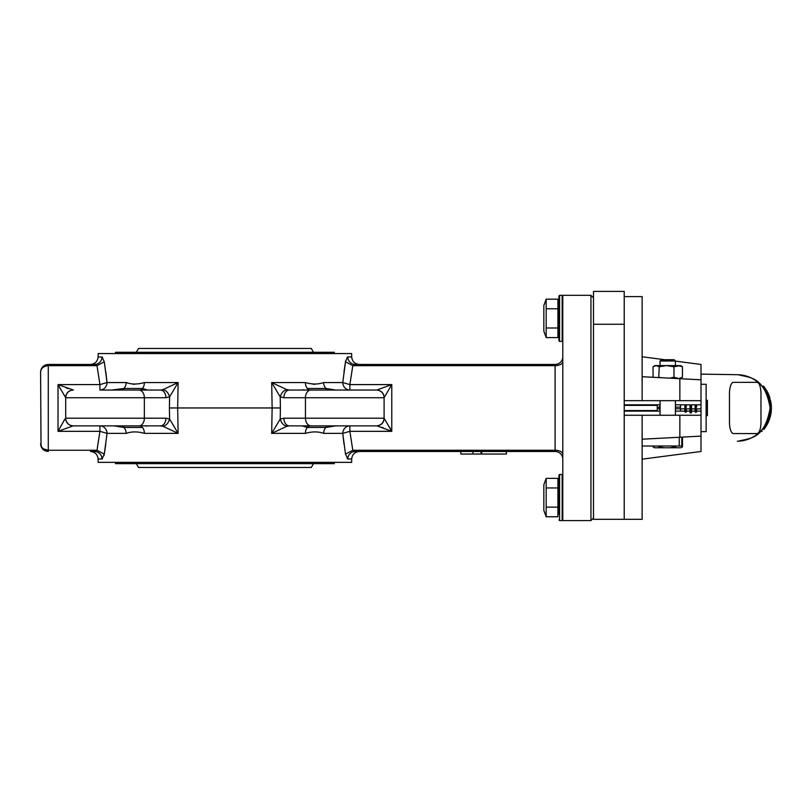 <?xml version="1.0" encoding="UTF-8"?>
<svg xmlns="http://www.w3.org/2000/svg" width="812" height="812" viewBox="0 0 812 812"><rect width="100%" height="100%" fill="white"/><g stroke="black" fill="none" stroke-linecap="round" stroke-linejoin="round"><path stroke-width="1.22" d="M657.253 411.116L657.253 404.812M624.215 405.361L656.857 405.361M660.054 409.948L658.065 407.959L660.054 405.97M624.215 410.567L656.857 410.567M559.58 341.405L562.148 341.405L562.148 295.335L559.58 295.335L559.58 341.405L558.94 340.766L558.94 335.011L557.915 335.011M558.94 340.766L558.94 295.974L558.94 301.729L557.915 301.729M543.837 305.576L546.171 299.161L546.171 337.589L543.837 331.174L543.837 305.576M546.171 299.161L557.915 299.161L557.915 337.589L546.171 337.589M557.915 308.763L546.171 308.763M557.915 327.977L546.171 327.977M557.915 514.189L558.94 514.189L558.94 475.152L558.94 480.917L557.915 480.917M642.13 439.201L679.857 437.232L679.857 415.257L624.215 415.257L624.215 519.315L593.501 519.315L593.501 324.262L624.215 324.262L624.215 291.406L593.501 291.406L593.501 324.262M624.215 415.257L642.13 415.257L642.13 519.315L624.215 519.315L624.215 324.262L624.215 400.671L679.857 400.671L679.857 378.697L642.13 376.717M102.464 357.107L98.11 356.945L98.191 353.565L351.606 353.565L351.687 356.945C352.225 361.513 354.783 364.02 359.361 364.446L555.103 364.446A7.684 7.684 0 0 0 562.787 356.772M98.11 356.945C97.572 361.513 95.014 364.02 90.436 364.446L94.588 364.446A7.684 7.44 -90 0 0 102.028 356.945L104.291 361.797L107.032 382.543A7.684 7.105 -90 0 1 99.927 390.044L160.482 390.044L163.009 389.628L178.112 382.543L177.666 407.959L272.132 407.959L271.685 382.543L286.798 389.628L289.316 390.044L376.758 390.044L349.87 390.044L376.758 390.044L391.78 384.594L384.096 397.728A7.684 7.684 0 0 0 376.423 390.044M382.147 423.316A7.684 7.684 0 0 1 376.423 425.884A7.684 7.684 0 0 0 382.147 423.316L382.147 423.316A7.684 7.684 0 0 1 376.423 425.884L376.423 425.884C381.082 425.427 383.64 422.869 384.096 418.2L384.096 397.728L283.885 397.728L280.201 396.885L271.685 382.543L305.393 382.543C312.123 384.502 318.202 384.502 323.633 382.543L323.633 382.543A7.684 5.948 -90 0 0 325.988 388.481L335.671 390.044M323.633 382.543L342.765 382.543L345.506 361.797L347.343 357.097M345.78 360.437L345.607 361.238M351.687 356.945L347.769 356.945A7.684 7.44 -90 0 0 355.209 364.446L352.804 365.664L345.506 361.797L343.983 371.876M314.741 384.35L312.935 384.127M138.923 390.044A7.684 5.43 90 0 1 144.353 397.728L65.701 397.728A7.684 7.684 0 0 1 73.374 390.044A7.684 7.684 0 0 0 65.701 397.728A7.684 7.684 0 0 1 73.374 390.044A7.684 7.684 0 0 0 65.701 397.728L65.701 418.2L165.912 418.2L169.596 419.033L169.403 407.959L177.666 407.959L178.112 433.375L144.404 433.375C137.695 431.426 131.615 431.426 126.164 433.375L107.032 433.375L104.291 454.121L102.028 458.973L98.11 458.973L98.191 462.353L351.606 462.353L351.687 458.973L347.769 458.973L345.506 454.121L342.765 433.375L343.994 444.113M347.333 458.821L347.769 458.973A7.684 7.44 90 0 1 355.209 451.482L555.103 451.482L555.103 364.446L355.209 364.446M380.036 424.97A7.684 7.684 0 0 1 376.423 425.884L335.671 425.884L325.988 427.447A7.684 5.948 -90 0 0 323.633 433.375C318.223 431.426 312.143 431.426 305.393 433.375L271.685 433.375L272.132 407.959L280.404 407.959L280.201 419.033L283.885 418.2L384.096 418.2L391.78 431.324L377.265 425.935M562.787 295.335L562.787 520.593L590.943 520.593L590.943 295.335L562.787 295.335M593.501 297.892L590.943 295.335M593.501 518.026L590.943 520.593M338.025 425.884L289.316 425.884L286.798 426.3L271.685 433.375L280.201 419.033C281.419 423.123 283.621 425.539 286.798 426.3M163.009 426.3C166.186 425.539 168.378 423.123 169.596 419.033L178.112 433.375L163.009 426.3L160.482 425.884L73.05 425.884L99.927 425.884L73.05 425.884L58.017 431.324L64.869 419.154M65.528 418.393C66.097 422.92 68.604 425.417 73.05 425.884C68.604 425.417 66.097 422.92 65.528 418.393L65.701 418.2A7.684 7.684 0 0 0 73.374 425.884M351.687 458.973C352.225 454.405 354.783 451.908 359.361 451.482L460.81 451.482L460.81 454.04L472.939 454.04L472.939 451.482M481.039 451.482L481.039 454.04L506.404 454.04L506.404 451.482L555.103 451.482A7.684 7.684 0 0 1 562.787 459.156M98.11 458.973C97.572 454.405 95.014 451.908 90.436 451.482L94.588 451.482A7.684 7.44 90 0 1 102.028 458.973L102.454 458.821M104.017 455.481L104.19 454.69M94.588 451.482L96.993 450.264L104.291 454.121L105.814 444.042M134.528 384.35L132.772 384.127M127.149 382.614L126.54 382.553M111.772 390.044L123.82 388.481A7.684 5.948 90 0 0 126.164 382.543L126.164 382.543C131.595 384.502 137.675 384.502 144.404 382.543L178.112 382.543L169.596 396.885L165.912 397.728L144.353 397.728L144.353 418.2A7.684 5.43 90 0 1 138.923 425.884M41.026 446.326L40.6 372.129C40.803 368.435 43.361 366.283 48.284 365.664L48.284 451.482C43.543 450.985 40.986 448.427 40.6 443.799C40.976 447.656 43.533 449.807 48.284 450.264L96.993 450.264L99.927 431.324L58.017 431.324L58.017 384.594L73.374 390.044A7.684 7.684 0 0 0 65.701 397.728L58.017 384.594L99.927 384.594L107.032 382.543L105.804 371.815M114.127 425.884L123.82 427.447A7.684 5.948 90 0 1 126.164 433.375M305.393 382.543A7.684 4.852 -90 0 0 307.312 388.481L309.291 390.044L303.607 390.044M303.607 426.178L307.312 427.447L325.988 427.447L326.14 425.884L376.758 425.884C381.204 425.417 383.7 422.92 384.269 418.393M562.787 361.614A7.684 4.04 0 0 1 555.103 365.664L352.804 365.664L349.87 384.594L391.78 384.594L391.78 431.324L349.87 431.324L352.804 450.264L354.225 451.299M353.362 450.833L352.804 450.264L555.103 450.264A7.684 4.04 0 0 1 562.787 454.304M96.435 365.085L94.588 364.446L48.284 364.446L48.284 365.664L46.67 365.806M95.583 364.629L48.284 364.446C43.543 364.943 40.986 367.501 40.6 372.129L41.107 369.369M99.927 390.044L99.927 384.594L96.993 365.664L48.284 365.664M311.503 425.884L315.401 425.884M144.404 433.375A7.684 4.852 90 0 0 142.486 427.447L140.517 425.884L146.19 425.884M390.136 428.198L389.608 427.224M302.176 390.044L303.607 389.75M381.528 427.244L383.497 427.965M147.622 425.884L146.19 426.178M73.05 390.044C68.604 390.501 66.097 392.998 65.528 397.535C66.097 392.998 68.604 390.501 73.05 390.044L72.532 389.983M68.269 388.674L66.3 387.953M64.412 419.834L63.975 420.514M59.672 387.73L60.189 388.704M123.657 390.044L123.82 388.481L142.486 388.481L147.622 390.044M140.517 390.044L142.486 388.481A7.684 4.852 90 0 0 144.404 382.543M140.517 425.884L142.486 427.447L123.82 427.447L123.657 425.884M307.312 388.481L325.988 388.481L326.14 390.044M309.291 425.884L307.312 427.447L302.176 425.884M307.312 427.447A7.684 4.852 -90 0 0 305.393 433.375M45.167 450.822L43.777 450.021M42.671 449.036L41.747 447.838M48.284 450.264L43.554 448.884M41.625 447.006L40.6 443.799M41.716 368.14L45.096 365.136M46.02 364.781L48.284 364.446M104.291 361.797L96.993 365.664M107.032 433.375L99.927 431.324L99.927 425.884A7.684 7.105 -90 0 1 107.032 433.375M345.506 454.121L352.804 450.264M342.765 433.375L349.87 431.324L349.87 425.884A7.684 7.105 90 0 0 342.765 433.375L323.633 433.375M342.765 382.543L349.87 384.594L349.87 390.044A7.684 7.105 90 0 1 342.765 382.543M378.098 390.166L380.808 391.262M384.269 397.535C383.7 392.998 381.204 390.501 376.758 390.044M283.885 397.728A7.684 5.43 -90 0 1 289.316 390.044M280.404 407.959L280.201 396.885C281.419 392.805 283.621 390.379 286.798 389.628M380.046 424.97A7.684 7.684 0 0 0 382.807 422.473M382.807 422.463A7.684 7.684 0 0 0 384.096 418.2M289.316 425.884A7.684 5.43 -90 0 1 283.885 418.2M165.912 418.2A7.684 5.43 90 0 1 160.482 425.884M160.482 390.044A7.684 5.43 90 0 1 165.912 397.728M163.009 389.628C166.186 390.379 168.378 392.805 169.596 396.885L169.403 407.959M481.039 454.04L481.029 451.482M481.029 454.04L472.939 454.04M481.709 454.04L481.709 451.482M506.312 454.04L506.343 451.482M543.837 484.754L543.837 510.352L546.171 516.767L546.171 478.339L543.837 484.754M546.171 478.339L557.915 478.339L557.915 516.767L546.171 516.767M557.915 487.951L546.171 487.951M557.915 507.155L546.171 507.155M136.304 352.286L138.507 348.45L311.29 348.45L313.493 352.286M115.477 353.565L115.477 352.286L334.331 352.286L334.331 353.565M115.477 462.353L115.477 463.632L334.331 463.632L334.331 462.353M136.304 463.632L138.507 467.479L311.29 467.479L313.493 463.632M660.054 360.995L661.333 359.716L674.133 359.716L675.411 360.995L660.054 360.995L660.054 365.603M681.806 437.526L682.486 437.526L682.486 446.854L680.943 447.767M659.679 446.021L659.679 446.854L663.81 447.767L670.316 447.767L674.437 446.854L674.437 446.021M674.437 446.854L676.69 447.767L680.243 447.767M659.679 446.854L657.811 447.767L654.848 447.767L652.97 446.854L652.97 446.021M654.523 447.767L652.97 446.854M670.316 447.767L676.69 447.767M657.811 447.767L663.81 447.767M679.857 415.257L701.01 415.257L701.01 400.671L679.857 400.671M706.125 431.578L706.125 384.35M689.997 408.862L689.997 411.116L686.414 411.116L686.414 408.862L689.997 408.862L689.997 404.812L685.775 404.812M686.414 408.862L686.414 411.826M701.01 411.116L696.655 411.116L696.655 408.862L701.01 408.862M696.655 408.862L696.655 411.826M706.125 410.314L707.404 410.314L707.404 415.622L706.125 415.622M706.125 409.035L707.404 409.035L707.404 410.314M706.125 400.306L707.404 400.306L707.404 409.035M695.123 411.826L695.123 404.812M695.123 411.116L691.54 411.116L691.54 408.862L695.123 408.862M689.997 412.618L689.997 405.391L690.636 404.975L691.54 405.391L691.54 412.618M684.881 411.826L684.881 404.812L684.881 411.116L675.411 411.116M680.527 411.116L680.527 404.812M680.527 408.862L684.881 408.862M701.01 415.257L701.01 451.482L642.13 459.156M624.215 296.613L642.13 296.613L642.13 400.671M761.23 430.614L762.163 431.476L761.23 430.614L764.742 426.097L765.817 426.797L763.828 429.548M765.878 424.229L768.812 417.216L769.959 411.278M762.813 428.766L763.351 428.086M764.701 426.158L765.838 424.3L766.954 424.92L767.431 424.047M768.193 419.114L769.411 419.52L766.975 424.879L765.858 424.25L769.299 415.308M769.827 403.523L770.101 406.913L769.786 403.29L771.055 403.107L771.38 409.268M769.421 414.749L770.091 409.431M770.101 406.741L769.005 399.413L765.919 391.77L762.549 386.827L763.534 386.015L767.035 391.151L765.919 391.77M769.563 414.029L769.664 413.47M769.735 402.884L768.741 398.489M769.685 413.308L770.04 410.304M738.423 441.2A33.272 33.272 0 0 0 770.121 408.345M770.111 407.37A33.272 33.272 0 0 0 738.423 374.728M642.13 446.021L679.248 446.021L679.248 437.262L701.01 436.115L679.857 437.232M701.01 374.119L738.27 374.718C749.04 377.854 764.599 375.814 770.121 407.898C764.691 440.114 749.029 438.064 738.27 441.21L737.367 441.231M675.411 361.107L701.01 364.446L701.01 379.803L679.938 378.697M679.857 378.697L701.01 379.803L701.01 400.671M680.527 437.191L679.38 437.252M760.976 393.881A11.52 3.938 90 0 0 757.038 382.361L733.398 382.361A11.52 3.938 90 0 0 729.46 393.881L729.46 422.037A11.52 3.938 90 0 0 733.398 433.557L757.038 433.557A11.52 3.938 90 0 0 760.976 422.037L760.976 393.881A11.52 3.938 90 0 0 757.038 382.361L733.398 382.361A11.52 3.938 90 0 0 729.46 393.881L729.46 422.037A11.52 3.938 90 0 0 733.398 433.557L757.038 433.557A11.52 3.938 90 0 0 760.976 422.037L760.976 393.881M624.215 404.812L660.054 404.812M675.411 404.812L685.521 404.812M691.54 404.812L695.762 404.812M696.016 404.812L701.01 404.812M658.887 407.137L660.054 407.137M675.411 407.137L680.527 407.137M658.887 408.791L660.054 408.791M675.411 408.791L680.527 408.791M624.215 411.116L660.054 411.116M681.806 437.13L681.806 446.021L679.248 446.021M769.553 419.114L769.806 418.322M771.248 411.187L770.811 401.595L767.035 391.151M769.969 398.113L768.974 395.241M768.934 395.139L767.655 392.308M771.4 408.101L771.359 406.365M771.349 406.132L771.217 404.366M770.05 417.53L770.344 416.454M770.933 413.602L771.116 412.364M771.248 411.217L771.4 408.426M768.477 421.864L770.953 413.501M770.943 413.562L771.045 412.872M771.39 408.74L771.4 407.928M771.39 408.629L771.4 407.797M769.258 419.936L769.522 419.185M765.28 425.244L766.376 425.904L767.086 424.676M771.146 412.161L771.258 411.065M767.056 424.727L768.375 422.098M769.776 403.178L771.045 402.996L769.776 403.209M770.882 413.897L771.045 403.026M769.39 419.56C771.258 414.242 771.816 408.761 771.055 403.107M764.356 428.868L766.376 425.904M680.527 365.603L682.456 366.74L678.213 365.603L666.601 365.603L673.97 366.74L680.527 365.603L679.339 365.603L682.456 366.74L682.456 377.255L679.339 378.402M673.97 366.74L673.97 377.255L678.213 378.402L674.143 378.402M658.725 377.59L659.242 366.74L666.601 365.603L654.929 365.603L653.01 366.74L653.071 377.296M659.242 366.74L656.126 365.603L653.01 366.74M660.968 377.702L659.242 377.255M673.97 377.255L669.798 378.169M558.94 475.152L559.58 474.512L559.58 520.593L562.148 520.593L562.148 474.512L562.787 475.152M310.874 425.884C307.575 425.427 305.769 422.869 305.444 418.2L305.444 397.728A7.684 5.43 -90 0 1 310.874 390.044M107.032 382.543L126.164 382.543M306.824 423.316A7.684 5.43 -90 0 0 307.261 423.935M695.123 410.963L696.016 410.821L696.016 405.645L695.762 412.303M696.016 412.303L696.016 410.821L696.655 410.963M695.123 406.974L696.655 406.974M690.636 404.975L690.636 410.598L690.9 404.975M689.997 410.74L690.636 410.598L690.636 413.105M690.9 413.105L690.9 410.598L691.54 410.74M689.997 407.35L691.54 407.35M684.881 410.963L685.775 410.821L685.775 405.645L685.521 412.303M685.775 412.303L685.775 410.821L686.414 410.963M684.881 406.974L686.414 406.974M695.762 405.645L695.123 406.061M696.655 406.061L696.016 405.645M685.521 405.645L684.881 406.061M686.414 406.061L685.775 405.645M562.148 520.593L562.787 519.954M559.58 520.593L558.94 519.954M559.58 474.512L562.148 474.512M562.148 295.335L562.787 295.974M559.58 295.335L558.94 295.974M562.148 341.405L562.787 340.766M660.054 400.671L660.054 415.257M675.411 360.995L675.411 365.603M675.411 400.671L675.411 415.257M701.01 431.639L706.125 431.639M701.01 384.289L706.125 384.289M664.703 359.716L642.13 356.772M762.163 431.476L761.22 430.614"/></g></svg>
